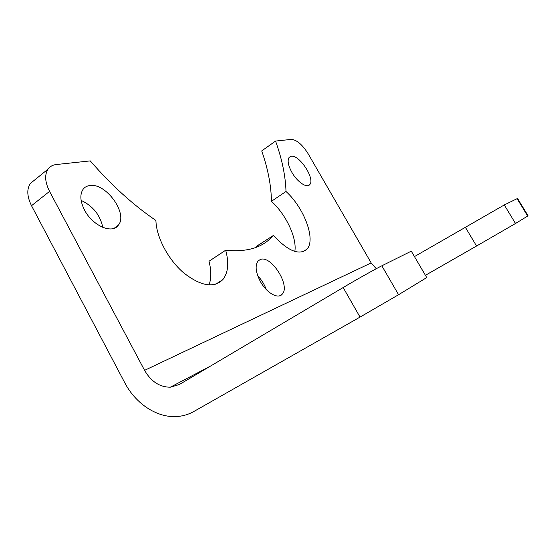 <?xml version="1.0" encoding="UTF-8"?>
<svg xmlns="http://www.w3.org/2000/svg" width="556" height="556" viewBox="0 0 556 556"><rect width="100%" height="100%" fill="white"/><g stroke="black" fill="none" stroke-linecap="round" stroke-linejoin="round"><path stroke-width="0.83" d="M260.257 259.52L258.033 261.035C254.891 265.511 255.663 272.322 260.347 281.468C266.491 292.873 277.993 299.427 282.142 294.256C290.878 285.999 271.126 254.697 260.257 259.52M89.544 185.572C86.792 185.982 84.63 187.233 83.059 189.325C79.71 194.475 80.196 201.39 84.54 210.071C92.518 225.805 112.298 234.285 118.261 225.27C128.464 213.81 105.744 182.285 89.544 185.572M291.156 156.264L289.162 157.348C287.195 160.33 288.091 165.32 291.858 172.311C297.196 181.923 306.87 188.47 309.706 184.627C315.488 179.136 299.281 154.359 291.156 156.264M257.762 275.825C261.556 279.779 264.385 284.338 266.248 289.516M81.12 200.368C92.942 205.991 100.17 214.998 102.797 227.39M215.665 284.241L222.817 279.633C213.692 288.404 200.57 286.09 183.473 272.69C168.016 259.381 156.257 236.925 155.923 220.468C133.183 205.004 111.304 185.148 90.287 160.892L56.323 164.527C52.73 164.93 49.964 166.466 48.018 169.142C44.459 174.758 44.973 182.173 49.56 191.382L31.518 205.706C27.029 196.595 26.625 189.2 30.309 183.522L34.889 179.803M222.817 279.633C228.189 272.808 229.141 262.995 225.68 250.214L208.98 261.278C211.426 270.487 211.433 278.382 209.014 284.971M225.68 250.214C247.149 252.382 262.918 247.552 272.989 235.716L257.706 245.509L255.913 247.448M273.323 235.327C287.966 251.041 299.149 255.677 306.87 249.248C316.169 239.865 304.181 207.902 286.006 191.479L271.432 201.314C285.958 214.38 297.126 237.961 294.833 251.43M258.484 246.391L257.803 245.613M286.006 191.479C285.506 175.87 282.024 159.065 275.561 141.071L261.716 150.912C267.978 168.857 271.217 185.655 271.432 201.314M376.259 268.722L371.172 262.912L308.163 153.797C302.381 144.602 296.751 139.799 291.288 139.389L275.561 141.071M414.456 256.587L504.285 204.949L517.539 198.457M49.56 191.382L144.588 370.352C151.01 381.485 159.586 387.108 170.31 387.212L179.373 384.509L343.163 287.535C356.987 279.334 375.905 268.715 381.84 265.803L411.287 251.166L426.737 277.569L398.582 294.715L360.031 317.094L193.829 411.503C189.151 414.137 184.14 415.756 178.803 416.361C158.384 418.849 135.956 404.441 124.697 382.611L31.518 205.706M528.082 215.804L515.509 223.498L504.285 204.949M465.254 227.091L476.548 246.03L515.509 223.498M425.416 275.31L476.548 246.03M144.588 370.352L371.172 262.912M517.073 198.596L527.7 216.075M343.163 287.535L360.031 317.094M381.84 265.803L398.582 294.715M279.599 295.813L282.142 294.256M114.154 228.273L118.261 225.27M30.309 183.522L48.018 169.142M257.358 245.898L272.989 235.716M302.839 251.785L306.87 249.248M210.627 366.001L170.31 387.212M528.096 215.832L517.497 198.395M308.371 185.516L309.706 184.627"/></g></svg>
